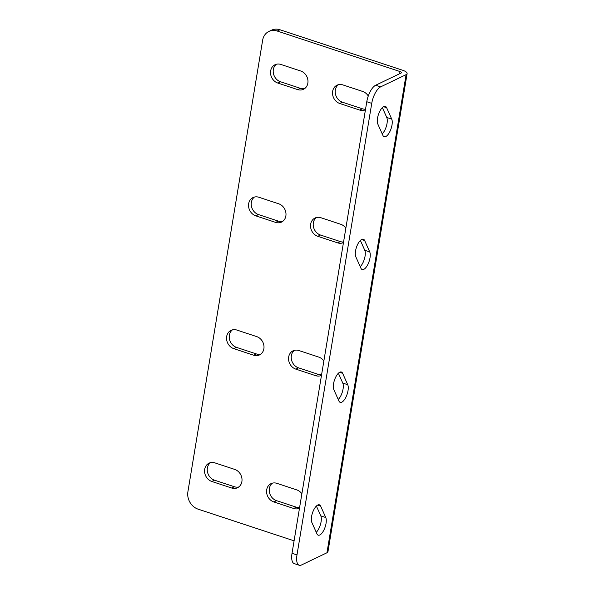 <?xml version="1.0" encoding="UTF-8"?>
<svg xmlns="http://www.w3.org/2000/svg" width="595" height="595" viewBox="0 0 595 595"><rect width="100%" height="100%" fill="white"/><g stroke="black" fill="none" stroke-linecap="round" stroke-linejoin="round"><path stroke-width="0.89" d="M355.542 250.934A9.989 4.024 108.3 0 0 355.825 256.847L360.92 268.233A9.989 4.024 108.3 0 0 362.191 269.55A9.989 4.024 108.3 0 0 368.417 263.258A9.989 4.024 108.3 0 0 369.726 251.908L364.638 240.521A9.989 4.024 108.3 0 0 363.359 239.205A9.989 4.024 108.3 0 0 355.542 250.934M333.557 383.745A9.989 4.024 108.3 0 0 333.84 389.658L338.934 401.045A9.989 4.024 108.3 0 0 340.206 402.361A9.989 4.024 108.3 0 0 346.424 396.069A9.989 4.024 108.3 0 0 347.74 384.72L342.646 373.325A9.989 4.024 108.3 0 0 341.374 372.009A9.989 4.024 108.3 0 0 333.557 383.745M311.564 516.557A9.989 4.024 108.3 0 0 311.854 522.47L316.949 533.856A9.989 4.024 108.3 0 0 318.221 535.173A9.989 4.024 108.3 0 0 324.439 528.881A9.989 4.024 108.3 0 0 325.755 517.524L320.66 506.137A9.989 4.024 108.3 0 0 319.389 504.82A9.989 4.024 108.3 0 0 311.564 516.557M377.528 118.122A9.989 4.024 108.3 0 0 377.81 124.035L382.905 135.429A9.989 4.024 108.3 0 0 384.184 136.746A9.989 4.024 108.3 0 0 390.402 130.454A9.989 4.024 108.3 0 0 391.718 119.097L386.624 107.71A9.989 4.024 108.3 0 0 385.344 106.393A9.989 4.024 108.3 0 0 377.528 118.122M368.268 96.003A9.989 8.523 -115.6 0 0 362.705 91.459L342.869 84.906A9.989 8.523 -115.6 0 0 337.008 85.204A9.989 8.523 -115.6 0 0 332.635 94.642A9.989 8.523 -115.6 0 0 339.79 103.5L359.625 110.053A9.989 8.523 -115.6 0 0 365.449 109.778M345.851 228.16A9.989 8.523 -115.6 0 0 340.719 224.27L320.884 217.718A9.989 8.523 -115.6 0 0 315.023 218.015A9.989 8.523 -115.6 0 0 310.649 227.454A9.989 8.523 -115.6 0 0 317.804 236.312L337.64 242.864A9.989 8.523 -115.6 0 0 343.464 242.582M280.87 64.446A9.989 8.523 -115.6 0 0 275.009 64.743A9.989 8.523 -115.6 0 0 270.643 74.182A9.989 8.523 -115.6 0 0 277.791 83.04L297.634 89.592A9.989 8.523 -115.6 0 0 303.487 89.295A9.989 8.523 -115.6 0 0 307.86 79.856A9.989 8.523 -115.6 0 0 300.706 70.998L280.87 64.446M258.885 197.257A9.989 8.523 -115.6 0 0 253.024 197.555A9.989 8.523 -115.6 0 0 248.658 206.993A9.989 8.523 -115.6 0 0 255.805 215.851L275.641 222.396A9.989 8.523 -115.6 0 0 281.502 222.106A9.989 8.523 -115.6 0 0 285.875 212.668A9.989 8.523 -115.6 0 0 278.72 203.802L258.885 197.257M277.248 31.037A14.265 12.175 -115.6 0 0 268.88 31.453L271.558 30.174A14.265 12.175 64.4 0 1 279.925 29.75L277.248 31.037L400.004 71.549A2.856 0.945 -170.6 0 1 401.476 72.664A2.856 0.945 -170.6 0 1 401.142 73.014L375.683 85.234L380.636 86.87A14.265 5.742 108.3 0 0 371.741 103.366L366.78 101.73A14.265 5.742 -71.7 0 1 375.683 85.234M268.88 31.453A14.265 12.175 -115.6 0 0 262.648 40.222L187.894 491.782A14.265 12.175 -115.6 0 0 198.098 509.156L294.086 540.833M253.656 355.208L233.82 348.663A9.989 8.523 64.4 0 1 226.665 339.805A9.989 8.523 64.4 0 1 231.038 330.359A9.989 8.523 64.4 0 1 236.899 330.069L256.735 336.614A9.989 8.523 64.4 0 1 263.89 345.479A9.989 8.523 64.4 0 1 259.517 354.918A9.989 8.523 64.4 0 1 253.656 355.208L256.341 353.921A9.989 8.523 -115.6 0 0 260.788 354.137M231.671 488.019L211.835 481.474A9.989 8.523 64.4 0 1 204.68 472.609A9.989 8.523 64.4 0 1 209.053 463.17A9.989 8.523 64.4 0 1 214.914 462.88L234.75 469.425A9.989 8.523 64.4 0 1 241.897 478.283A9.989 8.523 64.4 0 1 237.531 487.721A9.989 8.523 64.4 0 1 231.671 488.019L234.348 486.732L214.512 480.187A9.989 8.523 64.4 0 1 207.521 472.177A9.989 8.523 64.4 0 1 210.459 462.665M321.478 375.393A9.989 8.523 64.4 0 1 315.655 375.668L295.819 369.123A9.989 8.523 64.4 0 1 288.664 360.265A9.989 8.523 64.4 0 1 293.038 350.827A9.989 8.523 64.4 0 1 298.891 350.529L318.734 357.082A9.989 8.523 64.4 0 1 323.866 360.972M299.486 508.204A9.989 8.523 64.4 0 1 293.67 508.48L273.826 501.935A9.989 8.523 64.4 0 1 266.679 493.077A9.989 8.523 64.4 0 1 271.045 483.638A9.989 8.523 64.4 0 1 276.906 483.341L296.749 489.886A9.989 8.523 64.4 0 1 301.873 493.776M294.443 350.321A9.989 8.523 -115.6 0 0 291.505 359.826A9.989 8.523 -115.6 0 0 298.497 367.836L318.332 374.389A9.989 8.523 -115.6 0 0 321.575 374.791M232.444 329.861A9.989 8.523 -115.6 0 0 229.514 339.366A9.989 8.523 -115.6 0 0 236.498 347.376L256.341 353.921M338.414 84.698A9.989 8.523 -115.6 0 0 335.483 94.203A9.989 8.523 -115.6 0 0 342.467 102.214L362.31 108.766A9.989 8.523 -115.6 0 0 365.546 109.175M343.56 241.979A9.989 8.523 64.4 0 1 340.318 241.577L320.482 235.025A9.989 8.523 64.4 0 1 313.491 227.015A9.989 8.523 64.4 0 1 316.428 217.51M276.415 64.238A9.989 8.523 -115.6 0 0 273.484 73.743A9.989 8.523 -115.6 0 0 280.476 81.753L300.311 88.305A9.989 8.523 -115.6 0 0 304.766 88.514M282.774 221.325A9.989 8.523 64.4 0 1 278.326 221.109L258.483 214.564A9.989 8.523 64.4 0 1 251.499 206.554A9.989 8.523 64.4 0 1 254.429 197.049M279.925 29.75L402.681 70.262A8.561 2.834 -170.6 0 1 407.106 73.594A8.561 2.834 -170.6 0 1 406.102 74.65L380.636 86.87M238.803 486.941A9.989 8.523 64.4 0 1 234.348 486.732M299.59 507.602A9.989 8.523 64.4 0 1 296.347 507.193L276.511 500.648A9.989 8.523 64.4 0 1 269.52 492.638A9.989 8.523 64.4 0 1 272.458 483.133M407.106 73.594L327.957 551.706A8.561 2.834 -170.6 0 1 326.953 552.77L301.487 564.982A14.265 5.742 108.3 0 1 299.218 565.25A14.265 5.742 108.3 0 1 296.987 554.919L371.741 103.366M299.218 565.25L294.257 563.614A14.265 5.742 -71.7 0 1 292.026 553.283L366.78 101.73M360.362 240.417L364.772 250.272A9.989 4.024 -71.7 0 1 360.228 266.701M338.377 373.229L342.779 383.076A9.989 4.024 -71.7 0 1 338.243 399.505M316.391 506.04L320.794 515.887A9.989 4.024 -71.7 0 1 316.257 532.317M382.347 107.606L386.757 117.46A9.989 4.024 -71.7 0 1 382.221 133.89M399.639 73.735L400.004 71.549M326.953 552.77L406.102 74.65M292.026 553.283L296.987 554.919M383.537 106.691L386.624 107.71M386.757 117.46L391.718 119.097M317.581 505.118L320.66 506.137M320.794 515.887L325.755 517.524M339.567 372.314L342.646 373.325M342.779 383.076L347.74 384.72M361.552 239.502L364.638 240.521M364.772 250.272L369.726 251.908M255.805 215.851L258.483 214.564M275.641 222.396L278.326 221.109M280.476 81.753L277.791 83.04M300.311 88.305L297.634 89.592M317.804 236.312L320.482 235.025M337.64 242.864L340.318 241.577M342.467 102.214L339.79 103.5M362.31 108.766L359.625 110.053M233.82 348.663L236.498 347.376M214.512 480.187L211.835 481.474M295.819 369.123L298.497 367.836M315.655 375.668L318.332 374.389M276.511 500.648L273.826 501.935M296.347 507.193L293.67 508.48"/></g></svg>
